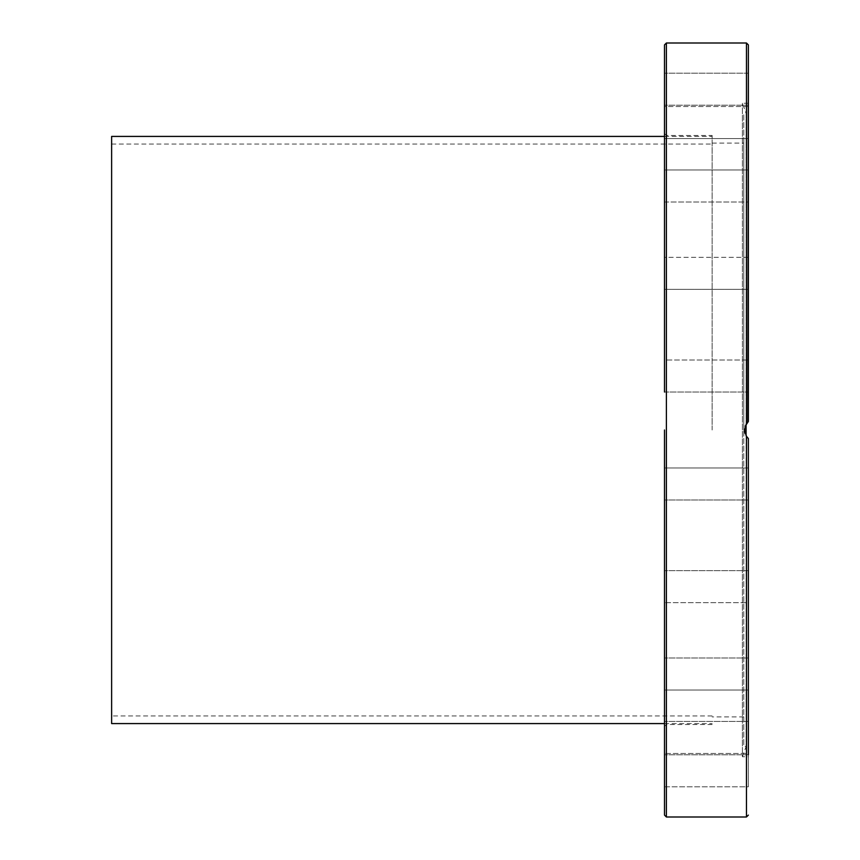 <?xml version="1.0" encoding="UTF-8"?>
<svg xmlns="http://www.w3.org/2000/svg" width="860" height="860" viewBox="0 0 860 860"><rect width="100%" height="100%" fill="white"/><g stroke="black" fill="none" stroke-linecap="round" stroke-linejoin="round"><path stroke-width="0.64" stroke-dasharray="4.3 3.22" d="M748.372 105.2L664.49 105.2L664.49 73.175L664.49 105.2L664.49 73.175L664.49 105.2L748.372 105.2L748.372 421.475L746.458 423.679L744.556 430L746.458 436.321L748.372 438.525L748.372 786.825L748.372 770.807L748.372 786.825L664.49 786.825L664.49 765.862M664.49 127.495L664.49 44.903M748.372 103.243L742.406 103.243L746.082 113.348L746.082 746.652L746.082 435.708L744.567 430.441L746.082 424.292L746.082 113.348L743.792 114.176L743.792 745.824L743.792 114.176M748.372 756.757L748.372 754.8L748.372 756.757L742.406 756.757L742.406 103.243L742.406 756.757L746.082 746.652L743.792 745.824M748.372 754.8L664.49 754.8L748.372 754.8L748.372 786.825L664.49 786.825M748.372 721.433L664.49 721.433L748.372 721.433L748.372 753.467L748.372 721.433L748.372 753.467L748.372 721.433L748.372 753.467L664.49 753.467L664.49 721.433L664.49 753.467L664.49 721.433L664.49 753.467L748.372 753.467M748.372 657.975L664.49 657.975L748.372 657.975L748.372 690.01L748.372 657.975L748.372 690.01L748.372 657.975L748.372 690.01L664.49 690.01L664.49 661.039M748.372 570.642L664.49 570.642L748.372 570.642L748.372 602.666L748.372 570.642L748.372 602.666L748.372 570.642L748.372 602.666L664.49 602.666L664.49 570.642L664.49 602.666L664.49 570.642L664.49 602.666L748.372 602.666M748.372 468.754L748.372 499.993L748.372 467.969L664.49 467.969L664.49 499.993L664.49 467.969L664.49 499.993L664.49 467.969L748.372 467.969L748.372 499.993L664.49 499.993L748.372 499.993L748.372 468.754M748.372 360.791L748.372 392.031L664.49 392.031L664.49 360.007L664.49 392.031L664.49 360.007L664.49 392.031L664.49 360.007L748.372 360.007L748.372 392.031L748.372 360.007L748.372 392.031L748.372 360.007L664.49 360.007M748.372 258.118L748.372 289.358L748.372 258.118M664.49 288.573L664.49 257.333L664.49 288.573M748.372 173.053L748.372 202.025L748.372 173.053M664.49 198.961L664.49 169.99L664.49 198.961M748.372 113.133L748.372 138.567L748.372 113.133M664.49 117.605L664.49 106.532L748.372 106.532L748.372 138.567L664.49 138.567L664.49 117.605M664.49 176.59L664.49 169.99L748.372 169.99L748.372 202.025L664.49 202.025L664.49 176.59M664.49 260.387L664.49 257.333L748.372 257.333L748.372 289.358L664.49 289.358L664.49 260.387M745.222 426.151L744.663 431.537M745.072 433.408L746.233 435.956M747.834 438.009L748.372 438.525M712.144 430L712.144 135.461L712.144 430M743.792 430L743.792 143.082L743.792 430M664.49 430L664.49 815.097M748.308 438.471L747.136 437.235M747.447 422.4L748.329 421.518M746.458 43L746.233 424.044M111.628 723.582L111.628 136.417M111.628 430L111.628 715.961L111.628 430M746.458 817L746.458 436.321M666.392 43L666.392 817M666.392 430L666.392 135.461L666.392 430M748.372 73.175L664.49 73.175L748.372 73.175M748.372 106.532L664.49 106.532M748.372 169.99L664.49 169.99M748.372 257.333L664.49 257.333M748.372 690.01L664.49 690.01M712.144 143.082L743.792 143.082M664.49 133.558L666.392 135.461L712.144 135.461M712.144 724.539L666.392 724.539L664.49 726.442M743.792 716.917L712.144 716.917M664.49 392.031L748.372 392.031M664.49 138.567L748.372 138.567M664.49 202.025L748.372 202.025M664.49 289.358L748.372 289.358M664.49 136.417L712.144 136.417M111.628 144.039L712.144 144.039M712.144 715.961L111.628 715.961M664.49 723.582L712.144 723.582"/><path stroke-width="1.29" d="M748.372 754.8L748.372 438.525L748.372 570.642L748.372 438.525L746.458 436.321L744.556 430L746.458 423.679L748.372 421.475L748.372 392.031L748.372 421.475L745.222 426.151M746.458 436.321L746.458 817L666.392 817L666.392 43L664.49 44.903L664.49 392.031M747.136 437.235L746.082 435.697L746.082 424.292L747.447 422.4M664.49 765.862L664.49 786.825M748.372 392.031L748.372 44.903L747.834 421.991M664.49 106.532L664.49 127.495M748.372 289.358L748.372 360.791M748.372 602.666L748.372 570.642M748.372 690.01L748.372 657.975M664.49 661.039L664.49 690.01M748.372 753.467L748.372 721.433M744.663 431.537L745.072 433.408M746.233 435.956L747.834 438.009M664.49 360.007L664.49 289.358M664.49 257.333L664.49 202.025M664.49 169.99L664.49 138.567M664.49 430L664.49 815.097L666.392 817M748.372 105.2L748.372 106.532M748.372 138.567L748.372 169.99M748.372 202.025L748.372 257.333M664.49 136.417L111.628 136.417L111.628 723.582L664.49 723.582M666.392 43L746.458 43L746.458 423.679M746.458 817L748.372 815.097M746.458 43L748.372 44.903"/></g></svg>
